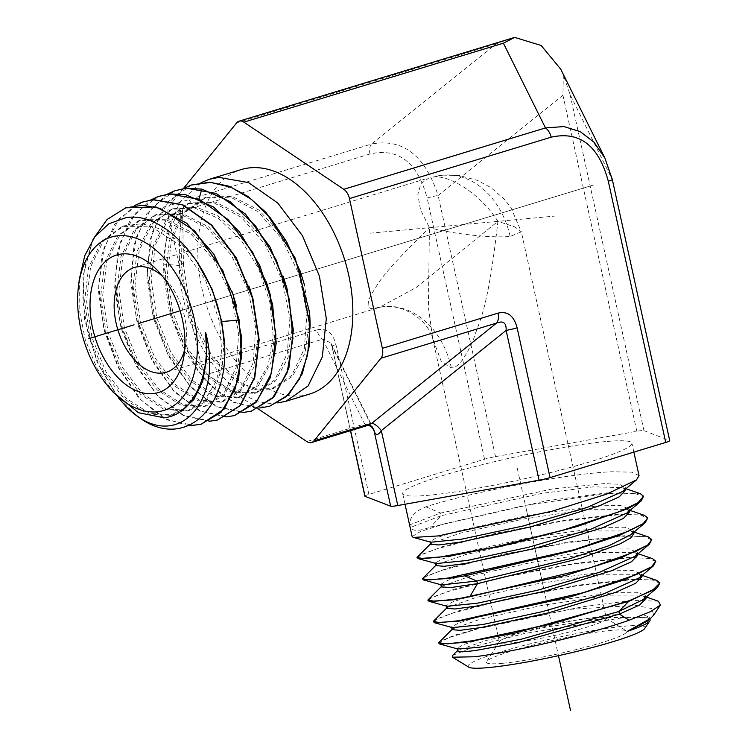 <?xml version="1.0" encoding="UTF-8"?>
<svg xmlns="http://www.w3.org/2000/svg" width="748" height="748" viewBox="0 0 748 748"><rect width="100%" height="100%" fill="white"/><g stroke="black" fill="none" stroke-linecap="round" stroke-linejoin="round"><path stroke-width="0.56" stroke-dasharray="3.74 2.81" d="M183.41 188.561L169.74 205.429A11.407 7.069 -106.9 0 0 168.281 215.359L201.212 365.118A11.407 7.069 -106.9 0 0 206.887 374.393L258.097 408.81M309.485 394.103A117.343 72.762 73.1 0 1 300.397 395.879A117.343 72.762 73.1 0 1 203.699 295.862A117.343 72.762 73.1 0 1 241.165 169.59M364.884 496.195A11.407 1.131 167.6 0 1 368.886 494.4L484.554 459.207A11.407 1.131 167.6 0 1 495.531 456.617L636.819 431.287A11.407 1.131 167.6 0 1 643.953 430.633L669.563 440.497A11.407 1.131 167.6 0 1 669.722 440.628M510.22 38.662L496.261 43.833L371.438 144.046C402.761 138.146 424.986 155.275 438.113 195.462L562.935 95.248L563.328 74.903L570.07 94.585L612.145 179.333A11.407 1.131 167.6 0 1 612.303 179.473M563.328 74.903L560.757 69.209M368.886 494.4L335.955 344.604C332.785 332.579 326.437 327.68 316.9 329.915A11.407 7.069 73.1 0 0 322.575 339.19L330.719 342.799L332.103 346.53A11.407 1.131 -12.4 0 1 331.944 346.399L330.719 342.799L373.42 428.791A11.407 9.537 -26.4 0 0 364.659 423.938L322.575 339.19L206.887 374.393M367.277 425.575L364.659 423.938L306.802 441.544M605.375 441.61A117.343 11.65 -12.4 0 0 477.112 465.985A117.343 11.65 -12.4 0 0 402.704 493.605A117.343 11.65 -12.4 0 0 429.23 495.213A117.343 11.65 -12.4 0 0 557.494 470.838A117.343 11.65 -12.4 0 0 631.91 443.218A117.343 11.65 -12.4 0 0 605.375 441.61M335.955 344.604A11.407 1.131 -12.4 0 0 331.944 346.399L350.475 430.689M639.035 475.625L631.536 472.147L612.004 471.764C565.927 473.419 464.228 494.007 425.939 506.835C414.925 511.155 409.558 517.139 409.829 524.787L410.4 527.443C412.606 531.379 419.282 531.276 430.409 527.134L547.059 500.693L606.74 492.904L640.335 493.68M412.148 536.596L420.208 531.641L444.527 523.806L525.414 505.302L607.769 493.465L633.706 493.016L643.682 496.775M425.939 506.835L440.647 513.063L409.829 524.787M622.888 491.352L625.281 487.416L619.484 484.311L604.225 483.601L552.211 488.996L440.647 513.063L441.301 515.681L410.4 527.443M625.777 490.071L622.804 487.659L593.538 486.826L541.973 493.343L441.301 515.681L430.409 527.134M644.514 515.381L620.859 514.016L565.067 520.243L498.308 532.707L442.956 546.508L417.534 556.325M422.929 577.699L448.174 567.956L503.208 554.24L569.583 541.861L625.076 535.671L648.581 537.045M633.893 533.38L630.938 530.986L592.762 530.94L527.293 540.767L465.424 554.633L436.402 564.796L436.009 565.591M629.835 511.726L626.871 509.323L588.47 509.295L522.562 519.187L460.254 533.174L431.007 543.422L430.614 544.226M659.97 583.384L652.714 579.896L633.584 579.457L575.614 586.039L507.013 599.101L452.961 613.051L438.038 618.437L433.316 621.925M433.709 620.438L458.655 610.836L513.035 597.306L578.643 585.095L633.5 578.999L656.716 580.364M655.912 561.739L648.619 558.232L629.377 557.793L571.079 564.422L502.067 577.578L447.697 591.621L432.671 597.054L427.912 600.569M428.324 599.064L453.428 589.396L508.126 575.773L574.118 563.478L629.283 557.335L652.649 558.709M651.854 540.084L644.524 536.568L625.16 536.129L566.517 542.814L497.093 556.063L442.405 570.2L427.295 575.67L422.517 579.214M417.113 557.849L421.928 554.287L437.122 548.77L492.137 534.54L561.963 521.197L620.952 514.465L640.419 514.895L647.796 518.429M658.334 601.186L632.219 600.485L584.225 606.544L488.659 625.618L454.55 635.174L439.104 641.812M646.057 598.335L643.13 595.969L605.665 595.894L541.496 605.478L480.936 619.017L452.587 628.909L452.213 629.657M642.008 576.68L639.072 574.305L601.383 574.24L536.784 583.908L475.775 597.549L447.192 607.535L446.808 608.302M637.951 555.025L635.005 552.641L597.082 552.594L532.043 562.337L470.604 576.091L441.797 586.161L441.414 586.946M438.711 643.28L448.529 637.754L477.776 628.89L569.854 609.321A114.117 11.332 167.6 0 1 584.225 606.544M647.272 621.195L649.619 617.343L641.438 613.94L619.914 614.033L551.37 623.355L483.928 638.268L463.648 644.542L456.953 648.404L457.785 648.965M569.854 609.321L635.894 605.431L651.873 608.61L653.649 615.137M643.205 599.559L645.561 595.689L637.315 592.266L615.641 592.369L546.638 601.785L478.739 616.81L458.309 623.14L451.549 627.048L452.4 627.619M639.147 577.914L641.513 574.034L633.201 570.602L611.387 570.715L541.898 580.205L473.521 595.361L452.951 601.747L446.154 605.693L447.014 606.263M635.08 556.269L637.455 552.379L629.087 548.929L607.105 549.06L537.129 558.644L468.285 573.922L447.584 580.355L440.75 584.338L441.619 584.917M631.013 534.633L633.397 530.725L624.982 527.265L602.86 527.396L532.408 537.064L463.096 552.463L442.246 558.962L435.345 562.973L436.234 563.571M626.955 512.988L629.339 509.07L620.859 505.592L598.587 505.742L527.649 515.494L457.86 531.024L436.879 537.569L429.95 541.617L430.848 542.216M452.587 655.444L475.578 646.141L524.208 633.556L628.9 616.81L647.628 617.773L649.947 619.484L647.198 617.624L609.957 617.549L546.227 627.058L486.097 640.475L457.972 650.274L457.608 651.022M649.947 619.484A97.175 9.649 167.6 0 1 650.096 619.858L649.619 617.343M468.734 667.141A90.592 8.995 167.6 0 1 521.281 646.113A90.592 8.995 167.6 0 1 624.543 626.198A90.592 8.995 167.6 0 1 644.748 628.442M502.609 663.298A71.864 7.134 167.6 0 1 486.555 661.55A71.864 7.134 167.6 0 1 535.25 644.561A71.864 7.134 167.6 0 1 610.48 630.471A71.864 7.134 167.6 0 1 626.226 630.835A71.864 7.134 167.6 0 1 584.412 647.525A71.864 7.134 167.6 0 1 502.609 663.298M511.791 642.766A54.754 5.442 167.6 0 1 499.412 642.018A54.754 5.442 167.6 0 1 499.561 641.429A54.754 5.442 167.6 0 1 536.662 628.488A54.754 5.442 167.6 0 1 593.987 617.755A54.754 5.442 167.6 0 1 605.983 618.035A54.754 5.442 167.6 0 1 606.366 618.503A54.754 5.442 167.6 0 1 571.64 631.396A54.754 5.442 167.6 0 1 511.791 642.766M134.388 267.504L429.062 177.837L420.956 183.634L417.814 194.573L420.563 209.87L429.446 227.701L428.38 306.989L432.699 338.592L441.488 361.976L451.343 367.848C457.561 368.166 464.901 358.778 473.381 339.695C479.505 319.368 487.313 314.721 497.916 221.361L514.905 226.924L521.347 231.852L510.978 207.72L504.545 199.464L491.034 187.683L477.411 180.371L459.048 175.471L442.844 175.144A79.849 62.14 84.7 0 0 433.148 177.052C449.258 174.574 480.468 193.816 497.916 221.361L416.178 287.531L379.404 307.409L374.355 308.485C367.268 309.644 366.268 304.885 371.354 294.198C379.919 282.089 376.207 279.733 429.446 227.701C456.364 234.629 493.96 238.173 510.136 236.415L521.347 231.852L606.366 618.503M510.136 236.415A79.849 62.14 84.7 0 0 442.844 175.144L433.148 177.052M184.709 349.363A54.754 33.95 -106.9 0 0 185.766 344.164A54.754 33.95 -106.9 0 0 166.234 279.976A54.754 33.95 -106.9 0 0 162.466 276.246M195.06 394.972L184.279 408.193L170.563 415.327L147.608 413.915L124.196 398.88L103.953 372.373L90.003 338.264L84.561 301.519L88.601 267.532L101.672 241.258L122.008 226.541L151.451 226.84L181.259 246.017L205.56 280.098L219.632 322.042L221.791 353.383L216.537 380.629L204.569 400.591L187.374 410.933L164.242 409.511L140.661 394.374L120.25 367.679L106.197 333.318L100.718 296.311L104.785 262.081L117.95 235.629L138.445 220.819L164.205 220.015L190.824 233.974L214.293 260.472L231.076 295.301L238.706 332.954L236.144 367.464L223.942 393.373L204.176 406.538L180.876 405.117L157.117 389.867L136.566 362.995L122.401 328.4L116.875 291.131L120.961 256.667L134.21 230.029L154.836 215.115L180.773 214.302L207.57 228.364L231.197 255.049L248.093 290.131L255.769 328.045L253.17 362.808L240.875 388.895L220.959 402.144L197.491 400.713L173.564 385.351L152.863 358.283L138.595 323.445L133.032 285.932L137.136 251.225L150.479 224.409L171.245 209.403L194.471 207.953L218.594 218.481L240.865 239.603L258.63 268.663L269.813 302.024L273.114 335.515L268.242 364.931L255.919 386.585L237.771 397.749L214.134 396.309L190.039 380.863L169.179 353.608L154.808 318.536L149.189 280.762L153.312 245.811L166.739 218.809L187.626 203.699L213.909 202.886L241.071 217.135L265.007 244.194L282.127 279.771L289.897 318.218L287.251 353.467L274.768 379.919L254.563 393.355L230.758 391.905L206.485 376.347L185.476 348.905L171.002 313.59L165.345 275.563L169.497 240.379L183.008 213.199L204.036 197.986L230.496 197.173L257.836 211.534L281.921 238.79L299.153 274.6L306.961 313.319L304.286 348.811L291.701 375.44L271.356 388.969L256.246 389.717L240.389 384.472L210.412 357.553L188.945 314.553L181.474 265.699L163.728 264.156C163.644 243.97 169.282 225.999 180.633 210.253L181.474 265.699L183.456 265.063L182.615 209.749L180.633 210.253M158.651 196.397L135.425 213.03L120.176 242.576L114.855 280.986L120.063 323.014L134.939 362.92L157.286 395.234L183.905 415.561L210.955 421.115L217.743 419.965M142.251 202.11L119.156 218.64L103.991 248.027L98.699 286.204L103.869 327.979L118.652 367.642L140.848 399.759L167.3 419.965L194.2 425.5L200.95 424.359M135.902 414.981L115.865 394.046L99.381 366.286L87.993 334.188L82.804 300.603L84.356 268.523L92.574 240.828L106.814 219.968L125.851 207.822M79.363 278.967L79.157 308.877L85.235 339.583L96.931 368.203L113.023 392.046M180.913 411.409L172.62 414.785L149.637 413.373L126.216 398.329L105.945 371.803L91.985 337.657L86.544 300.883L90.583 266.868L103.663 240.566L124.018 225.84L141.97 223.708L160.942 229.168L179.492 241.754L196.172 260.463M93.004 239.323L83.019 276.021L84.477 319.013L96.978 361.808L118.465 397.917M188.487 425.724L163.092 418.048L138.576 397.74L118.034 367.212L104.047 330.12L98.427 290.907L101.98 254.32L114.388 224.709L134.266 205.691M209.085 421.311L183.176 415.467L157.725 396.16L136.071 365.809L121.045 328.176L114.659 287.971L117.847 250.215L130.33 219.603L150.666 199.978M225.887 416.926L199.819 411.073L174.191 391.671L152.377 361.125L137.239 323.239L130.816 282.772L134.023 244.774L146.599 213.984L167.066 194.265M223.961 341.593L222.278 366.483L215.489 387.314L204.213 402.377L189.422 410.39L166.271 408.978L142.672 393.822L122.251 367.1L108.18 332.71L102.691 295.675L106.768 261.417L119.942 234.937L140.446 220.127L165.71 219.192L191.871 232.488L215.134 257.976L232.151 291.767M236.583 306.343L241.108 340.892L236.929 371.606L224.709 394.336L206.233 405.996L182.905 404.575L159.137 389.315L138.558 362.415L124.383 327.792L118.848 290.505L122.934 256.003L136.201 229.337L156.837 214.424L182.269 213.479L208.608 226.868L232.03 252.534L249.159 286.559M253.609 301.192L258.172 336.002L253.955 366.959L241.641 389.867L223.016 401.611L199.529 400.171L175.574 384.799L154.855 357.712L140.577 322.846L135.005 285.297L139.119 250.561L152.47 223.727L173.246 208.711L196.5 207.252L217.116 215.518L236.686 231.702L253.525 254.339L266.166 281.351M175.041 190.693L151.694 207.411L136.36 237.116L131.012 275.75L136.248 318.031L151.218 358.18L173.714 390.708L200.483 411.138L227.71 416.73L234.545 415.57M191.441 184.98L167.954 201.801L152.536 231.693L147.169 270.561L152.452 313.094L167.515 353.477L190.142 386.174L217.079 406.725L244.465 412.344L251.347 411.176M183.466 188.552L162.858 208.374L150.208 239.341L146.973 277.592L153.443 318.33L168.693 356.45L190.656 387.174L216.443 406.678L242.689 412.531M269.776 406.183L252.123 407.632L233.498 401.975L215.115 389.558L198.136 371.148L172.695 321.154L163.728 264.156M277.695 402.91L277.115 402.966C231.6 409.717 176.967 331.345 179.408 259.388L183.456 265.063L190.927 313.954L212.413 356.983L242.417 383.93L258.284 389.184L273.403 388.427L292.468 376.422L305.053 352.991L309.363 321.341L304.688 285.755M179.408 259.388C179.146 239.397 180.221 222.848 182.615 209.749M270.636 296.049L275.236 331.112L270.991 362.294L258.593 385.37L239.828 397.216L216.172 395.776L192.049 380.311L171.18 353.037L156.79 317.937L151.161 280.126L155.294 245.148L168.721 218.126L189.637 202.998L215.405 202.054L242.09 215.63L265.821 241.641L283.174 276.143M287.662 290.897L292.3 326.221L288.027 357.647L275.526 380.9L256.62 392.822L232.787 391.372L208.496 375.795L187.477 348.334L172.984 312.991L167.318 274.927L171.479 239.715L184.999 212.507L206.046 197.294L231.974 196.341L258.836 210.01L282.716 236.209L300.182 270.935M201.053 182.662L179.894 202.044L166.748 232.965L163.176 271.477L169.516 312.683L184.831 351.326L207.046 382.499L233.18 402.218L259.762 408.006M593.819 184.934L180.118 310.813L593.819 184.934M370.054 233.208L557.307 215.854M243.222 291.617L463.685 224.531M189.674 307.905L275.329 281.846M526.442 509.977L544.722 593.127M517.307 468.407L558.476 655.678M612.145 179.333L669.563 440.497M643.953 430.633L570.07 94.585M496.261 43.833L236.723 122.812M495.531 456.617L438.113 195.462A11.407 1.131 -12.4 0 0 427.136 198.042C417.506 162.307 398.45 147.618 369.98 153.985A11.407 7.069 -106.9 0 1 371.438 144.046L169.74 205.429M636.819 431.287L562.935 95.248M484.554 459.207L427.136 198.042M369.98 153.985L168.281 215.359M201.212 365.118L316.9 329.915M350.597 430.652L332.103 346.53L372.13 427.145M451.343 367.848A79.849 62.14 84.7 0 0 384.051 306.577L384.051 306.577A79.849 62.14 84.7 0 0 374.355 308.485M221.735 324.183L219.632 322.042L221.23 321.565M185.663 194.704L194.471 207.953L196.5 207.252L198.977 198.875M405.033 504.236L402.704 493.605M625.973 488.753L622.804 487.659M430.53 543.89L431.007 543.431M630.022 510.407L626.871 509.323M435.925 565.254L436.402 564.796M634.07 532.062L630.938 530.986M642.167 575.371L639.072 574.305M646.216 597.026L643.13 595.969M635.005 552.641L638.119 553.716M441.797 586.161L441.329 586.619M633.706 532.37L633.397 530.725M629.648 510.725L629.339 509.07M625.59 489.07L625.281 487.416M645.561 595.689L645.87 597.315M641.504 574.034L641.812 575.661M637.446 552.379L637.754 554.016M499.561 641.429L486.555 661.55M499.412 642.018L432.699 338.592L429.24 330.448C425.481 323.762 419.348 317.872 410.82 312.767L404.743 309.878C397.469 307.091 390.568 305.988 384.051 306.577L379.404 307.409L166.271 372.261M605.983 618.035L626.226 630.835M166.234 279.976L158.361 271.412M185.766 344.164L183.999 355.655M170.563 415.318L172.61 414.785M122.008 226.541L124.018 225.849M237.771 397.749L239.828 397.207M187.626 203.699L189.637 202.998M254.563 393.355L256.62 392.822M204.036 197.986L206.046 197.294M271.356 388.969L273.403 388.427M189.422 410.39L187.374 410.933M140.446 220.127L138.445 220.819M206.224 405.996L204.176 406.538M156.837 214.424L154.836 215.115M223.016 401.611L220.959 402.144M173.246 208.711L171.245 209.403M633.865 452.11L631.91 443.218"/><path stroke-width="1.12" d="M258.097 408.81L306.802 441.544A11.407 7.069 -106.9 0 0 311.579 442.526A11.407 7.069 -106.9 0 0 313.936 440.881L380.919 358.264A11.407 7.069 -106.9 0 0 382.378 348.334L349.447 198.566A11.407 7.069 -106.9 0 0 343.771 189.3L243.857 122.148A11.407 7.069 -106.9 0 0 239.079 121.167A11.407 7.069 -106.9 0 0 236.723 122.812L183.41 188.561M285.876 401.293L308.111 385.921L322.295 356.992L326.306 318.611L319.424 276.18L302.482 235.732L277.751 202.998L248.532 182.577L218.809 177.379L209.393 179.258L241.165 169.59A117.343 72.762 73.1 0 1 250.253 167.804A117.343 72.762 73.1 0 1 346.96 267.831A117.343 72.762 73.1 0 1 309.485 394.103L285.876 401.293L277.695 402.91M612.145 179.333L604.945 158.202L594.043 142.251L580.28 131.629L563.945 126.562L545.47 127.927A11.407 7.069 73.1 0 1 551.145 137.193L349.447 198.566M343.771 189.3L545.47 127.927L503.385 43.178L514.68 37.4L541.15 45.488L560.757 69.209L604.945 158.202L612.303 179.473L669.722 440.628A11.407 1.131 167.6 0 1 665.72 442.423L550.051 477.617A11.407 1.131 167.6 0 1 539.074 480.197L397.786 505.536A11.407 1.131 167.6 0 1 390.652 506.19L365.043 496.326A11.407 1.131 167.6 0 1 364.884 496.195L350.475 430.689M514.68 37.4L239.079 121.167M367.277 425.575C367.707 424.462 369.755 425.537 373.42 428.791L373.42 428.791A11.407 9.537 -26.4 0 1 374.187 431.278C375.87 435.663 378.245 435.439 381.321 430.614A11.407 4.217 51.2 0 0 371.793 423.274L367.277 425.575L311.579 442.526M498.065 313.132A11.407 7.069 73.1 0 1 496.607 323.061C503.301 320.396 506.48 322.846 506.134 330.401A11.407 1.131 -12.4 0 0 517.12 327.82C513.951 315.787 507.602 310.897 498.065 313.132L382.378 348.334M643.561 496.242L641.13 501.038L628.208 508.425A117.343 11.65 167.6 0 1 619.643 511.585L637.969 502.75L643.561 496.242L640.335 493.68L625.973 488.753M413.373 537.429L430.848 542.216L461.843 539.14L523.357 525.919L586.871 507.537L622.888 491.352L636.483 479.898L606.768 494.082L552.379 511.118L438.188 535.933L413.373 537.429L412.148 536.596L405.033 504.236M431.007 543.431L417.001 557.4L422.929 558.588L438.936 557.223L494.372 547.181L562.982 530.164L619.643 511.585M630.022 510.407L644.514 515.381L647.712 517.971L643.196 523.665L628.395 531.276L574.417 549.668L448.146 578.036L429.361 579.915L422.405 578.756L436.402 564.796M634.07 532.062L648.581 537.045L651.77 539.626L648.049 544.74L635.66 551.51L589.489 568.013L469.791 596.773L453.391 599.391L434.719 601.261L427.8 600.12L441.797 586.161M440.75 584.328L441.414 586.946L451.222 587.507L477.448 583.646L580.355 558.363L620.064 543.88L630.714 537.924L633.893 533.38L633.706 532.37M435.355 562.973L436.009 565.591L444.031 566.311L465.649 563.45L534.885 548.406L602.991 527.649L623.346 518.457L629.835 511.726L629.648 510.725M429.95 541.617L430.614 544.226L438.693 544.965L460.478 542.094L530.192 526.957L598.755 506.078L619.25 496.84L625.777 490.071L625.59 489.07M433.204 621.476L434.476 622.701L458.748 621.186L570.687 596.736L624.094 579.952L653.35 565.937L655.828 561.28L651.358 566.919L636.726 574.455L583.393 592.659L458.636 620.737L440.076 622.607L433.204 621.476L447.192 607.535M427.8 600.12L429.09 601.355L453.503 599.84L566.152 575.249L619.896 558.373L649.292 544.301L651.77 539.626M422.405 578.756L423.695 579.999L448.258 578.494L464.751 575.857L572.697 550.65L619.596 535.325L645.215 522.665L647.712 517.971M628.208 508.425L577.091 526.545L508.836 544.432L448.529 556.325L418.319 558.653L417.001 557.4M452.587 628.909L438.599 642.831L447.8 643.841L472.512 640.765L551.538 623.982L629.227 600.7L652.452 590.415L659.886 582.935L656.716 580.364L642.167 575.371M649.928 618.961L650.096 619.858A97.175 9.649 167.6 0 1 649.797 620.905L644.748 628.442A90.592 8.995 167.6 0 1 583.253 649.853A90.592 8.995 167.6 0 1 488.547 667.581A90.592 8.995 167.6 0 1 468.734 667.141L452.465 657.202L474.073 656.791C509.379 652.808 587.105 635.174 629.143 620.214L650.508 611.658L660.437 605.001L658.334 601.186L646.216 597.026M456.953 648.404L457.608 651.022L462.114 651.845L474.326 650.723L517.102 642.869L619.4 614.108L639.605 605.01L646.057 598.335L645.87 597.315M451.549 627.048L452.213 629.657L460.057 630.34L481.226 627.516L549.013 612.724L615.707 592.341L635.641 583.309L642.008 576.68L641.812 575.661M446.154 605.693L446.808 608.302L454.719 609.003L476.037 606.16L544.32 591.285L611.481 570.771L631.546 561.692L637.951 555.025L637.754 554.016M638.119 553.716L652.649 558.709L655.828 561.28M628.647 601.401L515.25 632.986L464.826 642.42L439.861 644.047L457.785 648.965L478.701 647.394L521.702 639.101L618.886 611.471L628.647 601.401L657.408 587.582L659.886 582.935M439.861 644.047L438.599 642.831M627.17 631.462L647.272 621.195L650.508 618.474L627.17 631.462A97.175 9.649 167.6 0 0 649.797 620.905M660.437 605.001L653.649 615.137L650.508 618.474M629.143 620.214L619.4 614.108L618.886 611.471L643.205 599.559L657.408 587.582M434.476 622.701L452.4 627.619L482.432 624.589L542.207 611.686L604.01 593.734L639.147 577.914M429.09 601.355L447.014 606.263L477.289 603.225L537.513 590.237L599.737 572.183L635.08 556.269L649.292 544.292M423.695 579.999L441.619 584.917L476.822 581.037L568.751 559.074L608.853 545.741L631.013 534.633L645.215 522.665M418.319 558.653L436.234 563.562L466.995 560.504L528.079 547.358L591.163 529.079L626.955 512.988L641.13 501.038M636.483 479.898L639.035 475.625L633.865 452.11M452.465 657.202L452.587 655.444L457.972 650.283M162.466 276.246A54.754 33.95 -106.9 0 0 138.632 266.671A54.754 33.95 -106.9 0 0 134.388 267.504A54.754 33.95 -106.9 0 0 116.903 326.418A54.754 33.95 -106.9 0 0 162.026 373.093A54.754 33.95 -106.9 0 0 166.271 372.261A54.754 33.95 -106.9 0 0 184.709 349.363M122.13 253.946A71.864 44.562 -106.9 0 0 92.556 327.951A71.864 44.562 -106.9 0 0 152.844 393.626A71.864 44.562 -106.9 0 0 183.999 355.655A71.864 44.562 -106.9 0 0 158.361 271.412A71.864 44.562 -106.9 0 0 122.13 253.946M156.846 411.83A90.592 56.175 -106.9 0 0 194.134 318.536A90.592 56.175 -106.9 0 0 118.128 235.751A90.592 56.175 -106.9 0 0 78.4 286.933A90.592 56.175 -106.9 0 0 108.946 387.305A90.592 56.175 -106.9 0 0 156.846 411.83M118.465 397.917L126.412 406.837A114.117 70.761 -106.9 0 0 135.902 414.981C186.897 456.504 238.051 401.059 221.735 324.183C211.871 263.735 164.064 210.805 125.898 217.715L108.899 223.746L94.893 236.686L84.823 255.554L79.363 278.967L78.4 286.933M108.946 387.305L113.023 392.046L138.455 412.7L164.392 417.842C177.36 416.038 187.58 408.417 195.06 394.972A97.175 60.251 -106.9 0 0 205.635 332.402L206.775 358.376L202.708 381.405L193.826 399.582L180.913 411.409M126.412 406.837C174.733 455.934 224.531 403.78 205.635 332.402M234.545 415.57L255.938 402.536L270.411 377.357L276.236 343.145L272.562 304.193L259.734 265.372L239.248 231.571L213.526 206.99L185.663 194.704L169.852 193.9L158.651 196.397M217.743 419.965L240.304 405.575L254.788 377.534L259.191 339.835L252.721 297.872L236.172 257.723L211.759 225.129L182.839 204.784L153.396 199.623L142.251 202.11M125.851 207.822L155.846 206.887L186.673 223.203L213.806 254.114L233.152 294.712L241.847 338.582L238.668 378.787L224.297 408.96L200.95 424.359M196.172 260.463L212.152 289.261L221.726 321.425L223.961 341.593M221.23 321.565L239.21 320.079L222.941 270.888L194.686 230.889L159.978 208.327L142.335 205.214L125.673 207.879L107.104 219.473L93.004 239.323M239.21 320.079L241.576 356.852L235.255 388.81L221.081 412.242L200.773 424.406L188.487 425.724M134.266 205.691L142.073 202.166L153.05 199.744L182.484 204.905L211.394 225.232L235.816 257.845L252.366 297.994L258.827 339.929L254.432 377.628L239.949 405.659L217.565 420.011L209.085 421.311M150.666 199.978L158.473 196.462L169.506 194.022L199.127 199.211L228.205 219.678L252.749 252.469L269.392 292.851L275.89 335.067L271.468 372.981L256.882 401.19L234.367 415.617L225.887 416.926M167.066 194.265L174.873 190.749L185.972 188.3L201.867 189.113L229.888 201.464L255.751 226.195L276.349 260.192L289.242 299.219L292.936 338.377L287.082 372.813L272.515 398.151L251.169 411.222L242.689 412.531M232.151 291.767L236.583 306.343M249.159 286.559L253.609 301.192M251.347 411.176L274.179 396.618L288.859 368.222L293.319 330.055L286.783 287.615L270.047 246.99L245.372 214.003L216.116 193.405L186.317 188.178L175.041 190.693M259.762 408.006L269.542 406.258L286.456 396.496L299.471 379.04L307.559 355.207L310.046 326.82L299.078 268.953L286.596 241.679L270.411 217.986L251.534 199.454L231.188 187.318L210.656 182.409L191.273 185.046L183.466 188.552M310.046 326.82A117.343 72.762 -106.9 0 0 309.513 312.047L309.494 345.258L302.304 373.701L288.681 394.645L269.776 406.183M191.441 184.98L209.711 182.222L228.879 186.149L248.046 196.472L266.129 212.563L295.123 258.023L309.513 312.047M266.166 281.351L270.636 296.049M283.174 276.143L287.662 290.897M300.182 270.935L304.688 285.755M209.393 179.258L201.053 182.662M138.343 323.529L179.015 311.149M88.283 338.76L134.06 324.828M558.476 655.678L570.556 710.6M612.303 179.473A11.407 1.131 167.6 0 1 608.302 181.259C598.662 145.514 579.616 130.825 551.145 137.193M608.302 181.259L665.72 442.423M503.385 43.178L243.857 122.148M313.936 440.881L371.793 423.274L496.607 323.061L380.919 358.264M550.051 477.617L517.12 327.82M365.043 496.326L350.597 430.652M390.652 506.19L374.187 431.278L372.13 427.145M397.786 505.536L381.321 430.614L506.134 330.401L539.074 480.197M469.791 596.773L477.448 583.646L476.822 581.037L464.751 575.857M198.977 198.875L201.867 189.113M653.35 565.937L639.138 577.914"/></g></svg>
